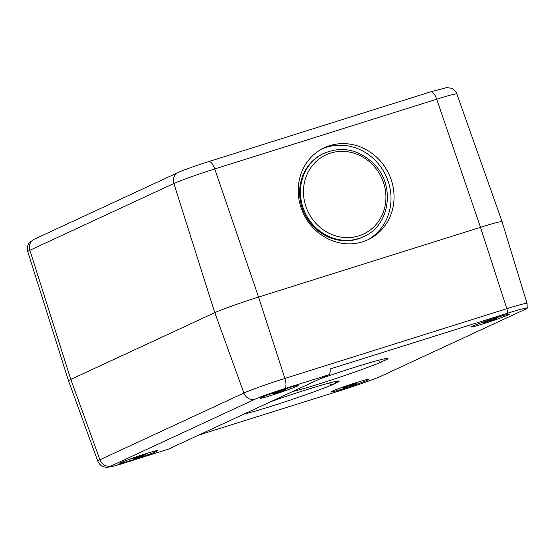 <?xml version="1.0" encoding="UTF-8"?>
<svg xmlns="http://www.w3.org/2000/svg" width="555" height="555" viewBox="0 0 555 555"><rect width="100%" height="100%" fill="white"/><g stroke="black" fill="none" stroke-linecap="round" stroke-linejoin="round"><path stroke-width="0.83" d="M68.577 380.89A35.686 1.616 -18.5 0 1 68.501 380.82A35.686 1.616 -18.5 0 1 70.79 379.412L214.764 312.659A35.686 1.616 -18.5 0 1 258.568 297.064L480.505 227.321A35.686 1.616 -18.5 0 1 502.095 221.681A35.686 1.616 -18.5 0 1 502.074 221.778M301.115 207.882A50.921 47.085 -117.5 0 1 322.635 148.567A50.921 47.085 -117.5 0 1 387.896 172.015A50.921 47.085 -117.5 0 1 369.63 238.914A50.921 47.085 -117.5 0 1 301.115 207.882M365.204 235.875L364.399 236.291A46.183 42.7 -117.5 0 1 302.26 208.153A46.183 42.7 -117.5 0 1 321.775 154.352L322.58 153.936A46.183 42.7 62.5 0 0 303.065 207.736A46.183 42.7 62.5 0 0 365.204 235.875C390.345 224.026 395.111 184.926 374.125 164.093C358.433 149.031 341.249 145.646 322.58 153.936M368.09 239.67A50.921 47.085 62.5 0 0 384.858 173.597A50.921 47.085 62.5 0 0 321.13 149.385M319.625 379.023A53.051 2.407 -18.5 0 1 387.973 358.537A53.051 2.407 -18.5 0 1 386.87 359.473L379.447 362.533L382.312 361.638A53.051 2.407 -18.5 0 1 337.253 378.045A53.051 2.407 -18.5 0 1 292.645 391.532M379.447 362.533L378.67 360.209M384.331 360.271L383.88 358.939M386.87 359.473L386.53 358.454M270.819 401.654A53.051 2.407 -18.5 0 1 339.167 381.167A53.051 2.407 -18.5 0 1 338.009 382.131L330.544 385.212L333.382 384.317A53.051 2.407 -18.5 0 1 288.316 400.717A53.051 2.407 -18.5 0 1 243.839 414.162M330.544 385.212L329.767 382.867M335.428 382.943L334.977 381.59M338.009 382.131L337.655 381.091M168.005 449.272A9.477 3.559 -107.4 0 0 168.172 449.231A9.477 3.559 -107.4 0 0 168.338 449.168L328.74 374.798A9.477 3.559 -107.4 0 0 330.058 369.006L507.811 313.145A32.134 1.457 -18.5 0 1 527.25 308.108A32.134 1.457 -18.5 0 1 525.183 309.336L381.216 376.089A32.134 1.457 -18.5 0 1 341.769 390.13L198.711 435.085M508.075 314.983A20.015 0.909 161.5 0 0 509.358 314.192A20.015 0.909 161.5 0 0 493.735 318.48A20.015 0.909 161.5 0 0 472.687 326.097A20.015 0.909 161.5 0 0 471.403 326.888A20.015 0.909 161.5 0 0 487.026 322.601A20.015 0.909 161.5 0 0 508.075 314.983M367.681 380.071A20.015 0.909 161.5 0 0 368.964 379.28A20.015 0.909 161.5 0 0 349.705 384.768A20.015 0.909 161.5 0 0 331.009 391.983A20.015 0.909 161.5 0 0 346.632 387.695A20.015 0.909 161.5 0 0 367.681 380.071M121.073 462.523A20.015 0.909 -18.5 0 1 142.122 454.899A20.015 0.909 -18.5 0 1 157.745 450.618A20.015 0.909 -18.5 0 1 139.048 457.826A20.015 0.909 -18.5 0 1 119.79 463.314A20.015 0.909 -18.5 0 1 121.073 462.523M261.467 397.435A20.015 0.909 -18.5 0 1 282.509 389.811A20.015 0.909 -18.5 0 1 298.132 385.524A20.015 0.909 -18.5 0 1 279.442 392.732A20.015 0.909 -18.5 0 1 260.177 398.226A20.015 0.909 -18.5 0 1 261.467 397.435M527.25 308.108L527.028 303.412L502.046 221.702A35.638 1.616 161.5 0 0 480.491 227.328L258.554 297.071A35.638 1.616 161.5 0 0 214.806 312.645L70.832 379.398A35.638 1.616 161.5 0 0 68.542 380.806L97.77 461.101C100.046 466.013 103.341 466.734 103.292 466.734L106.602 467.4L113.477 466.214L168.172 449.231M346.32 386.807L347.152 386.828M346.452 387.092A30.442 28.603 49 0 1 346.271 387.126L346.167 387.154A30.442 26.425 -83.1 0 1 346.063 387.175A30.789 30.789 0 0 1 341.283 387.688M341.727 387.529A30.726 29.623 80.9 0 0 345.21 387.251L346.167 387.154M348.02 385.982L346.112 386.835A30.726 26.633 -123.2 0 1 343.212 387.002M348.075 386.266A30.442 9.844 -98.8 0 1 346.847 385.787A30.442 13.396 59 0 0 348.727 386.037L350.531 385.26A30.726 7.916 77.4 0 0 351.051 384.324M358.183 382.034A30.789 30.789 0 0 1 356.99 382.832A30.726 29.38 -135 0 1 354.798 384.102L353.917 384.435A30.442 26.904 54.9 0 0 356.574 382.735A30.442 28.125 -74.2 0 1 353.632 384.497L352.855 384.532A30.726 14.929 -112.8 0 0 353.923 383.38M352.376 383.887L352.737 384.712L352.557 383.824M351.454 384.185L352.016 385.316L353.896 384.525A30.726 26.876 77.1 0 0 353.91 384.518M351.939 385.17A30.442 13.875 -98.6 0 1 351.357 385.545L351.197 384.275M348.915 385.996A30.726 8.159 -113 0 0 349.483 386.093L351.357 385.545M135.094 458.139L135.926 458.159M135.233 458.423A30.442 28.603 49 0 1 135.052 458.458L134.941 458.486A30.442 26.425 -83.1 0 1 134.837 458.506A30.789 30.789 0 0 1 130.057 459.02M130.501 458.86A30.726 29.623 80.9 0 0 133.984 458.59L134.941 458.486M136.794 457.32L134.893 458.166A30.726 26.633 -123.2 0 1 131.986 458.333M136.849 457.604A30.442 9.844 -98.8 0 1 135.628 457.119A30.442 13.396 59 0 0 137.501 457.369L139.305 456.598A30.726 7.916 77.4 0 0 139.825 455.655M146.957 453.366A30.789 30.789 0 0 1 145.771 454.17A30.726 29.38 -135 0 1 143.578 455.44L142.697 455.766A30.442 26.904 54.9 0 0 145.348 454.066A30.442 28.125 -74.2 0 1 142.406 455.828L141.629 455.863A30.726 14.929 -112.8 0 0 142.697 454.718M141.15 455.218L141.511 456.05L141.338 455.156M142.67 455.856A30.726 26.876 77.1 0 0 142.684 455.849L140.79 456.647L140.235 455.523M140.72 456.508A30.442 13.875 -98.6 0 1 140.137 456.883L139.978 455.606M137.689 457.327A30.726 8.159 -113 0 0 138.257 457.431L140.137 456.883M486.707 321.713L487.547 321.733M486.846 321.997A30.442 28.603 49 0 1 486.666 322.032L486.562 322.06A30.442 26.425 -83.1 0 1 486.458 322.08A30.789 30.789 0 0 1 481.671 322.594M482.115 322.434A30.726 29.623 80.9 0 0 485.604 322.164L486.562 322.06M488.414 320.894L486.506 321.74A30.726 26.633 -123.2 0 1 483.606 321.907M488.462 321.178A30.442 9.844 -98.8 0 1 487.241 320.693A30.442 13.396 59 0 0 489.121 320.943L490.918 320.173A30.726 7.916 77.4 0 0 491.439 319.229M498.57 316.94A30.789 30.789 0 0 1 497.384 317.744A30.726 29.38 -135 0 1 495.192 319.014L494.311 319.34A30.442 26.904 54.9 0 0 496.961 317.64A30.442 28.125 -74.2 0 1 494.019 319.402L493.249 319.437A30.726 14.929 -112.8 0 0 494.311 318.293M492.771 318.792L493.131 319.625L492.951 318.736M494.29 319.43A30.726 26.876 77.1 0 0 494.304 319.423L492.403 320.221L491.848 319.097M492.334 320.082A30.442 13.875 -98.6 0 1 491.751 320.457L491.591 319.18M489.302 320.901A30.726 8.159 -113 0 0 489.871 321.005L491.751 320.457M275.488 393.051L276.321 393.072M275.62 393.329A30.442 28.603 49 0 1 275.44 393.363L275.335 393.398A30.442 26.425 -83.1 0 1 275.231 393.412A30.789 30.789 0 0 1 270.451 393.932M270.889 393.772A30.726 29.623 80.9 0 0 274.378 393.495L275.335 393.398M277.188 392.225L275.28 393.079A30.726 26.633 -123.2 0 1 272.38 393.238M277.236 392.51A30.442 9.844 -98.8 0 1 276.015 392.031A30.442 13.396 59 0 0 277.895 392.281L279.699 391.504A30.726 7.916 77.4 0 0 280.219 390.56M287.351 388.278A30.789 30.789 0 0 1 286.158 389.076A30.726 29.38 -135 0 1 283.966 390.345L283.085 390.671A30.442 26.904 54.9 0 0 285.742 388.972A30.442 28.125 -74.2 0 1 282.8 390.734L282.023 390.775A30.726 14.929 -112.8 0 0 283.092 389.624M281.545 390.13L281.905 390.956L281.725 390.068M280.622 390.429L281.184 391.559L283.064 390.769A30.726 26.876 77.1 0 0 283.078 390.762M281.107 391.414A30.442 13.875 -98.6 0 1 280.525 391.788L280.365 390.512M278.083 392.239A30.726 8.159 -113 0 0 278.652 392.336L280.525 391.788M214.764 312.659L173.861 183.511A9.477 8.769 -114.9 0 1 178.301 172.439L34.334 239.191A9.477 8.769 65.1 0 0 29.894 250.263L173.861 183.511A33.321 1.512 -18.5 0 1 214.764 168.949A9.477 3.559 -107.4 0 0 208.722 161.574C196.47 165.369 180.639 171.169 178.301 172.439M34.334 239.191L29.762 242.313L28.721 243.707C28.763 243.68 26.557 246.267 27.75 251.575A33.321 1.512 -18.5 0 1 29.894 250.263L70.79 379.412M527.028 303.412A33.397 1.512 161.5 0 0 506.826 308.691L284.888 378.434L258.554 297.071L214.764 168.949L436.702 99.206A9.477 3.559 -107.4 0 0 430.659 91.832L208.722 161.574M480.505 227.321L436.702 99.206A33.321 1.512 -18.5 0 1 456.855 93.941L502.095 221.681M305.958 206.661A43.817 40.515 -117.5 0 1 351.808 152.569A43.817 40.515 -117.5 0 1 376.311 224.241A43.817 40.515 -117.5 0 1 305.958 206.661M168.338 449.168L124.154 463.05A23.927 1.082 -18.5 0 1 111.215 465.888L255.189 399.142A23.927 1.082 -18.5 0 1 284.555 388.68L328.74 374.798M480.491 227.328L506.826 308.691A9.477 3.559 72.6 0 1 507.811 313.145M255.189 399.142A9.477 8.769 65.1 0 1 243.888 393.03A33.397 1.512 161.5 0 1 284.888 378.434A9.477 3.559 72.6 0 1 284.555 388.68M111.215 465.888A9.477 8.769 -114.9 0 1 99.921 459.783A33.397 1.512 161.5 0 0 97.77 461.101M214.806 312.645L243.888 393.03L99.921 459.783L70.832 379.398M430.659 91.832L446.685 87.6L451.305 88.224C451.284 88.141 454.975 89.383 456.855 93.941M27.75 251.575L68.501 380.82"/></g></svg>
